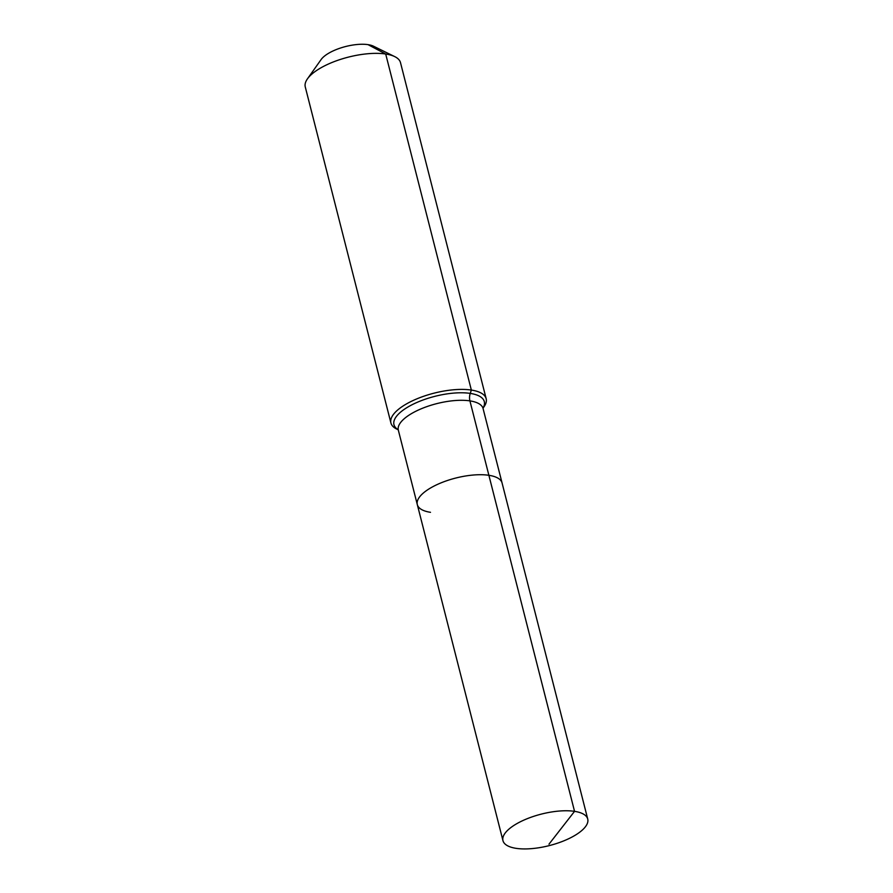 <?xml version="1.0" encoding="UTF-8"?>
<svg xmlns="http://www.w3.org/2000/svg" width="893" height="893" viewBox="0 0 893 893"><rect width="100%" height="100%" fill="white"/><g stroke="black" fill="none" stroke-linecap="round" stroke-linejoin="round"><path stroke-width="1.34" d="M482.946 408.068L502.078 483.001A43.735 16.241 165.7 0 0 488.884 475.299L574.545 811.346A43.735 16.241 165.7 0 0 526.647 818.926A43.735 16.241 165.7 0 0 502.96 840.648A43.735 16.241 165.7 0 0 516.154 848.35A43.735 16.241 165.7 0 0 564.052 840.76A43.735 16.241 165.7 0 0 587.728 819.037A43.735 16.241 165.7 0 0 574.545 811.346L548.994 844.164M587.728 819.037L502.078 483.001A43.735 16.241 165.7 0 0 488.884 475.299A43.735 16.241 165.7 0 0 440.986 482.89A43.735 16.241 165.7 0 0 417.31 504.612A43.735 16.241 165.7 0 0 430.493 512.314M483.035 408.157L483.995 406.806A49.148 18.251 165.7 0 0 486.172 398.713L400.51 62.677A49.148 18.251 165.7 0 0 394.739 56.616L373.486 46.202A29.491 10.95 165.7 0 0 368.061 44.65A29.491 10.95 165.7 0 0 321.112 59.552L307.438 78.863A49.148 18.251 165.7 0 0 305.272 86.945L390.922 422.992A49.148 18.251 165.7 0 0 396.704 429.053L398.2 429.779M394.739 56.616A49.148 18.251 165.7 0 0 385.698 54.015A49.148 18.251 165.7 0 0 307.438 78.863M486.172 398.713A49.148 18.251 165.7 0 0 471.348 390.062L470.243 393.4A9.834 6.854 -81.4 0 0 469.919 400.879L488.884 475.299A43.735 16.241 165.7 0 0 440.986 482.89A43.735 16.241 165.7 0 0 417.31 504.612L502.96 840.648M368.061 44.65L385.698 54.015L471.348 390.062A49.148 18.251 165.7 0 0 417.533 398.579A49.148 18.251 165.7 0 0 390.922 422.992M483.102 408.581A43.735 16.241 165.7 0 0 469.919 400.879A43.735 16.241 165.7 0 0 409.731 414.687A43.735 16.241 165.7 0 0 398.334 430.18L417.31 504.612M483.035 408.056A46.615 17.313 165.7 0 0 470.243 393.4A46.615 17.313 165.7 0 0 406.103 408.123A46.615 17.313 165.7 0 0 398.155 429.689"/></g></svg>
